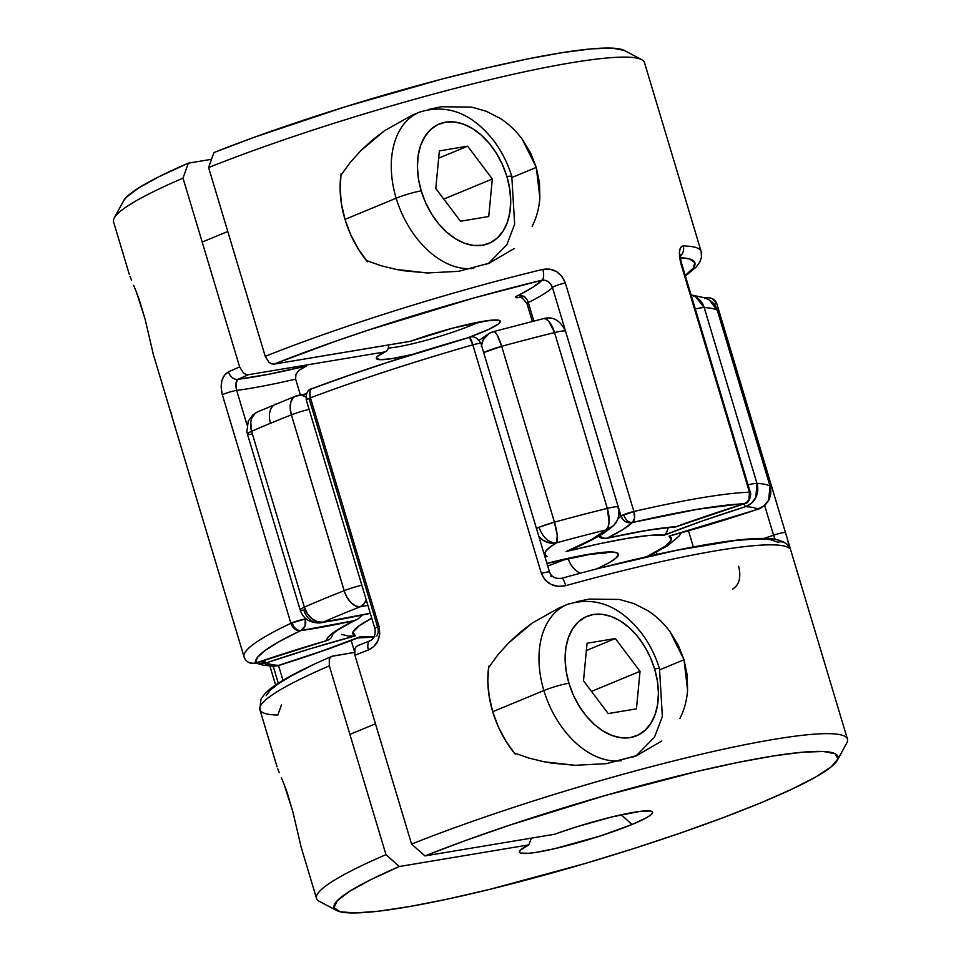 <?xml version="1.0" encoding="UTF-8"?>
<svg xmlns="http://www.w3.org/2000/svg" width="961" height="961" viewBox="0 0 961 961"><rect width="100%" height="100%" fill="white"/><g stroke="black" fill="none" stroke-linecap="round" stroke-linejoin="round"><path stroke-width="1.44" d="M596.721 568.912A110.863 12.541 163.3 0 0 546.917 563.35L588.913 554.245L611.184 551.962L616.782 552.779L618.367 554.869L615.869 558.161L609.382 562.509L596.721 568.912M568.167 558.485A18.475 12.229 67.5 0 0 577.357 571.543M743.85 503.96L745.568 506.663L702.371 520.958L664.315 535.145A166.289 18.824 -16.7 0 1 745.568 506.663L751.55 503.156L755.814 497.498L756.968 483.407A18.475 2.09 163.3 0 0 748.054 484.825A18.475 2.09 -16.7 0 1 756.968 483.407L704.209 307.58A277.152 31.365 -16.7 0 1 717.29 310.295L770.037 486.134A18.475 2.09 -16.7 0 1 770.193 486.314L770.722 488.62L769.389 499.107L764.764 505.426L758.445 509.114A18.475 5.598 -108.8 0 1 757.773 509.198A18.475 18.259 -58.8 0 0 770.037 486.134L717.29 310.295A277.152 31.365 163.3 0 0 704.209 307.58L756.968 483.407A277.152 31.365 -16.7 0 1 770.037 486.134L768.632 500.176L764.079 505.762L757.773 509.198A258.665 29.274 163.3 0 0 745.568 506.663A258.665 29.274 -16.7 0 1 757.773 509.198A166.289 18.824 -16.7 0 1 669.012 536.13A166.289 18.824 -16.7 0 1 646.789 556.683L665.144 546.244L671.295 539.962L669.012 536.13L713.771 523.325L757.773 509.198A18.475 12.229 67.5 0 0 759.562 508.693L758.83 508.922M490.146 332.938L493.642 331.581A18.475 3.904 74.7 0 1 493.678 331.569A18.475 3.904 74.7 0 1 501.678 346.308A277.152 31.365 -16.7 0 1 554.545 332.578L607.304 508.405L609.07 522.015L608.049 527.121L605.886 529.991A18.475 7.508 -103.8 0 0 607.304 508.405A277.152 31.365 163.3 0 0 554.437 522.147A18.475 3.904 74.7 0 1 556.539 542.821L557.236 535.481L554.437 522.147L539.025 527.277C542.953 537.836 548.791 543.013 556.539 542.821L549.524 547.53L545.584 551.422L544.803 554.425L547.205 556.479A166.289 18.824 -16.7 0 1 556.539 542.821A258.665 29.274 -16.7 0 1 605.886 529.991A166.289 18.824 -16.7 0 1 566.197 551.542A166.289 18.824 -16.7 0 1 664.315 535.145L649.444 535.421L627.305 538.364L599.051 543.83L566.197 551.542L591.7 539.445L605.886 529.991A258.665 29.274 163.3 0 0 556.539 542.821A18.475 16.745 -120.9 0 1 538.905 536.622L543.409 540.514L549.872 543.013L556.539 542.821C548.791 543.013 542.953 537.836 539.025 527.277L536.442 528.43A18.475 2.09 -16.7 0 1 539.025 527.277A18.475 2.09 -16.7 0 1 554.437 522.147A277.152 31.365 -16.7 0 1 607.304 508.405L554.545 332.578A277.152 31.365 163.3 0 0 501.678 346.308L554.437 522.147L501.678 346.308A18.475 2.09 163.3 0 0 483.683 352.591L501.678 346.308L497.029 334.788L494.855 331.977L493.233 331.821A18.475 16.745 -120.9 0 0 488.813 333.671A18.475 16.745 -120.9 0 0 481.473 345.227M272.287 666.201A18.475 17.49 -87.2 0 0 278.738 665.348A258.665 29.274 -16.7 0 1 266.533 662.802L263.086 660.579A18.475 5.598 71.2 0 0 266.533 662.802A166.289 18.824 -16.7 0 1 355.294 635.87L348.627 636.134L341.648 634.38L348.627 636.134L355.294 635.87A166.289 18.824 -16.7 0 1 371.763 618.235L359.162 625.755L353.011 632.038L355.294 635.87L310.523 648.675L266.533 662.802A18.475 18.259 121.2 0 1 256.094 662.946L263.014 663.534L266.533 662.802L259.999 661.612L266.533 662.802A258.665 29.274 163.3 0 0 278.738 665.348L321.935 651.053L359.991 636.855L374.85 636.59M257.488 411.909A18.475 13.586 66.2 0 0 251.59 431.321A277.152 31.365 -16.7 0 1 270.497 423.26A18.475 12.229 -112.5 0 1 275.543 404.197A18.475 12.229 -112.5 0 1 277.465 403.632M566.485 558.846A92.388 10.451 -16.7 0 1 547.722 566.017M275.543 404.197A18.475 12.229 67.5 0 0 270.497 423.26A277.152 31.365 -16.7 0 1 291.387 414.864L344.711 592.408L346.981 597.31L351.053 602.691L355.714 606.019L360.267 606.787A18.475 10.751 -111.4 0 1 344.146 590.691A277.152 31.365 163.3 0 0 304.349 607.16A18.475 13.586 66.2 0 0 323.124 622.163L370.273 613.25A166.289 18.824 -16.7 0 1 323.124 622.163L317.562 621.803L312.037 618.836L307.4 613.695L304.349 607.16A18.475 2.09 163.3 0 0 300.156 609.887C303.244 618.872 309.983 623.196 320.361 622.884L323.124 622.163A258.665 29.274 -16.7 0 1 360.267 606.787A166.289 18.824 -16.7 0 1 367.907 605.382L360.267 606.787A258.665 29.274 163.3 0 0 323.124 622.163A18.475 14.883 82.2 0 1 320.157 622.908A18.475 14.883 82.2 0 1 303.856 610.055A18.475 2.09 -16.7 0 1 300.156 609.887A18.475 2.09 -16.7 0 1 304.349 607.16A277.152 31.365 -16.7 0 1 344.146 590.691L291.387 414.864A277.152 31.365 163.3 0 0 270.497 423.26A277.152 31.365 163.3 0 0 251.59 431.321L304.349 607.16L251.59 431.321A18.475 2.09 163.3 0 0 247.397 434.048A18.475 2.09 -16.7 0 1 251.59 431.321L250.773 422.179L251.818 418.131L255.061 413.482L257.644 411.837L252.779 414.972L248.238 421.194L246.869 431.777L247.397 434.048A18.475 2.09 -16.7 0 0 251.097 434.216M547.205 556.479L545.031 557.056A166.289 18.824 -16.7 0 1 547.205 556.479L544.935 556.755L547.205 556.479M257.644 411.837L295.507 396.172L293.213 397.698L290.835 401.986L290.198 408.017L291.387 414.864A18.475 2.09 -16.7 0 1 309.094 409.338A18.475 2.09 163.3 0 0 291.387 414.864A18.475 10.751 -111.4 0 1 295.387 396.22A18.475 10.751 -111.4 0 1 296.961 395.788M344.146 590.691A18.475 2.09 -16.7 0 1 361.853 585.165A18.475 2.09 163.3 0 0 344.146 590.691M306.607 397.373L301.742 395.199L295.507 396.172M364.243 603.52L366.249 599.832A18.475 12.349 79.2 0 1 360.267 606.787L364.243 603.52M298.907 395.199A18.475 12.349 79.2 0 1 305.91 396.881M479.227 340.266L489.041 333.539L483.191 339.81L481.353 346.392M279.098 665.288L273.224 666.237M271.951 666.177L265.404 664.195M493.642 331.581L543.445 318.632L545.548 318.8L548.863 321.31L554.545 332.578A18.475 2.09 -16.7 0 1 565.548 331.269A18.475 2.09 163.3 0 0 554.545 332.578A18.475 7.508 -103.8 0 0 543.53 318.62M255.758 663.054L263.41 665.216L272.564 666.213L278.978 665.396A18.475 1.862 72.6 0 0 279.146 665.216M278.978 665.396C308.565 656.123 335.137 646.849 358.693 637.575L359.991 636.855A166.289 18.824 -16.7 0 1 278.738 665.348M607.304 508.405A18.475 2.09 -16.7 0 1 618.307 507.096A18.475 2.09 -16.7 0 1 618.031 507.648A18.475 17.935 -134.2 0 1 605.886 529.991L613.502 525.643C618.752 519.577 620.35 513.39 618.307 507.096A18.475 2.09 163.3 0 0 607.304 508.405M374.261 636.638A166.289 18.824 -16.7 0 1 359.991 636.855M574.978 547.782L571.134 549.668C585.393 543.482 596.601 537.752 604.757 532.466L613.49 525.655M664.315 535.145L666.67 532.466L668.388 527.589L666.67 532.466L664.315 535.145M691.091 294.955L704.869 297.802L709.314 299.976L717.435 310.475A18.475 2.09 163.3 0 0 717.29 310.295L770.193 486.314A18.475 2.09 163.3 0 0 770.037 486.134A277.152 31.365 163.3 0 0 756.968 483.407A18.475 17.49 92.8 0 1 745.568 506.663A18.475 1.862 -107.4 0 1 743.838 503.96M704.209 307.58A18.475 2.09 163.3 0 0 695.296 308.986A18.475 2.09 -16.7 0 1 704.209 307.58L695.596 296.805L691.139 295.147A18.475 17.49 92.8 0 1 704.209 307.58M709.314 299.976L717.29 310.295A18.475 18.259 -58.8 0 0 709.266 299.952M669.012 536.13L758.445 509.114M580.516 573.176A18.475 12.229 -112.5 0 1 570.786 564.359M528.79 758.049L514.171 752.895L528.79 758.049L543.89 761.737L528.79 758.049M551.614 763.106L543.89 761.737L575.05 765.304L551.614 763.106M637.599 755.334L606.307 763.659L575.05 765.304M576.3 601.79L589.057 599.087L619.377 599.436L633.924 603.604L647.522 610.511C655.991 615.857 663.498 622.92 670.021 631.689L678.238 645.167L684.004 659.751L659.775 669.769L684.004 659.751L687.571 690.262C686.791 700.701 684.22 710.131 679.871 718.552M287.027 792.236L292.793 811.468L301.093 846.941L292.793 811.468L284.024 784.164L287.027 792.236M281.381 777.653L284.024 784.164L281.381 777.653M277.741 768.824L279.267 772.608L277.741 768.824M278.294 683.247L273.188 666.237L278.294 683.247M311.857 388.688A9.238 4.613 69.5 0 0 310.439 397.782A9.238 1.045 163.3 0 0 309.01 398.347A9.238 1.045 163.3 0 0 306.283 399.98L310.439 397.782L379.006 626.368L379.763 633.828L377.853 640.891L373.841 646.489L368.423 649.972A277.152 31.365 163.3 0 0 354.921 655.27L411.572 844.082A277.152 31.365 -16.7 0 1 690.322 756.836A277.152 31.365 -16.7 0 1 847.446 739.129L716.942 304.156A277.152 31.365 163.3 0 0 716.918 304.084L787.527 539.445L789.389 548.311A277.152 31.365 163.3 0 0 565.705 585.669L558.317 586.366L551.073 584.432L545.067 579.963L541.403 573.441L472.824 344.855A277.152 31.365 163.3 0 0 310.439 397.782A277.152 31.365 -16.7 0 1 472.824 344.855A9.238 1.045 -16.7 0 1 480.956 343.497A9.238 1.045 163.3 0 0 472.824 344.855L541.403 573.441A9.238 1.045 -16.7 0 1 549.536 572.083L480.956 343.497C477.629 337.852 473.833 335.773 469.569 337.275C412.906 353.528 360.351 370.658 311.905 388.664L311.929 388.652C307.784 389.433 305.91 393.205 306.283 399.98L374.862 628.566A9.238 1.045 -16.7 0 1 377.589 626.932L309.01 398.347L377.589 626.932A9.238 1.045 -16.7 0 1 379.006 626.368L310.439 397.782L309.947 391.439L310.896 389.373L312.493 388.532L348.915 375.415L387.884 362.297L469.473 337.359L472.824 344.855A9.238 1.045 -106 0 0 469.581 337.275M357.576 645.696L370.333 640.687C374.285 638.356 375.799 634.308 374.862 628.566A9.238 1.045 163.3 0 1 377.589 626.932A9.238 1.045 163.3 0 1 379.006 626.368C381.049 637.648 377.517 645.516 368.423 649.972A9.238 5.165 -111.1 0 1 370.273 640.711A9.238 5.165 68.9 0 0 368.423 649.972A277.152 31.365 -16.7 0 0 354.921 655.27L354.849 648.747L354.921 655.27L411.572 844.082L424.942 855.915A263.062 29.779 -16.7 0 1 702.203 770.229A263.062 29.779 -16.7 0 1 837.307 760.319L846.737 743.069A277.152 31.365 163.3 0 0 703.981 753.604A277.152 31.365 163.3 0 0 411.572 844.082L424.942 855.915L554.401 834.292L577.032 826.688L612.157 816.886L639.882 811.408L650.213 810.988L652.351 811.805L652.351 813.27L650.225 815.348L646.032 817.967L632.062 824.478L621.154 814.796L632.062 824.478L600.853 835.782L554.449 848.731L535.854 852.407L528.826 853.296L520.466 853.032L519.396 851.878L520.454 850.101L528.814 844.875L399.344 866.51L370.441 879.832L349.456 891.4L337.167 900.793L334.008 907.677L340.11 911.773L355.246 912.95L378.85 911.16L410.071 906.463L447.754 899.052L490.518 889.165L584.865 863.579L632.987 848.791L679.379 833.403L722.348 817.967L760.295 803.06L791.852 789.209L815.841 776.944L831.385 766.71L837.92 758.878L835.205 753.736L823.337 751.478L802.735 752.187L774.182 755.827L738.721 762.277L697.638 771.287L604.853 795.612L509.306 825.271L464.896 840.755L424.942 855.915L554.401 834.292A69.504 7.868 -16.7 0 1 651.894 811.468A69.504 7.868 -16.7 0 1 632.062 824.478A69.504 7.868 -16.7 0 1 557.404 848.046A69.504 7.868 -16.7 0 1 519.601 851.158A69.504 7.868 -16.7 0 1 528.814 844.875L531.373 838.136L528.814 844.875L399.344 866.51L385.974 854.665L329.335 665.853A277.152 31.365 163.3 0 0 259.878 709.602L277.044 766.818M716.966 304.217A277.152 31.365 163.3 0 0 716.942 304.156L716.87 303.904A9.238 9.178 162.1 0 1 716.918 304.084A9.238 1.045 163.3 0 0 714.095 304.156A9.238 1.045 -16.7 0 1 716.918 304.084L716.87 303.904C715.068 299.039 711.14 297.069 705.086 297.994M300.745 845.8L316.529 898.415A277.152 31.365 -16.7 0 1 385.974 854.665A277.152 31.365 163.3 0 0 319.28 901.322L336.65 910.523A263.062 29.779 -16.7 0 1 399.344 866.51L385.974 854.665L329.335 665.853L329.263 659.342L330.68 657.096L332.83 656.039L354.405 652.435L331.881 656.327C306.175 667.39 287.219 677.085 275.002 685.433C268.431 689.686 263.734 694.371 260.899 699.488L259.878 709.602M532.286 623.004L519.913 632.518L508.417 643.137L497.87 654.873L488.596 667.643L497.87 654.873L508.417 643.137L532.286 623.004L559.506 607.7L567.182 604.517A83.139 55.053 -112.5 0 0 543.878 690.539A83.139 55.053 67.5 0 0 616.457 761.004M661.793 740.991L636.098 755.947L606.307 763.659M670.021 631.689L684.004 659.751L687.175 675.006L687.571 690.262M358.417 645.456L356.279 646.513L358.417 645.456M370.273 640.711A9.238 5.165 -111.1 0 1 371.018 640.519M549.524 572.059A9.238 1.045 163.3 0 0 541.403 573.441C546.004 583.88 554.113 587.952 565.705 585.669A277.152 31.365 -16.7 0 1 789.389 548.311A9.238 9.154 -50.1 0 0 786.446 543.878A9.238 9.154 129.9 0 0 777.954 542.232L770.013 539.505L755.454 538.953L734.672 540.611L676.808 550.269L602.571 567.47M310.763 666.009L292.757 675.115L279.171 683.187L270.269 690.07L266.209 695.62M592.444 822.099A55.426 6.271 -16.7 0 1 575.086 827.301A55.426 6.271 163.3 0 0 592.444 822.099M837.307 760.319A263.062 29.779 -16.7 0 1 594.559 860.684A263.062 29.779 -16.7 0 1 336.65 910.523M786.446 543.878A9.238 9.154 129.9 0 1 789.389 548.311C790.146 548.527 788.849 543.313 785.497 532.67A9.238 1.045 163.3 0 0 773.569 535.217L764.668 505.522L773.569 535.217A184.764 20.914 -16.7 0 1 763.983 538.448A184.764 20.914 163.3 0 0 773.569 535.217A9.238 1.045 -16.7 0 1 785.497 532.67L716.918 304.084L712.461 298.643M693.325 546.941L688.508 530.868L693.325 546.941M656.471 552.215L657.12 554.365L656.471 552.215M351.197 640.494L354.393 651.15L351.197 640.494M282.978 680.34L278.534 665.529L282.978 680.34M551.53 576.696L550.749 575.987M565.705 585.669A9.238 1.706 -105.5 0 0 561.909 578.234A9.238 1.706 74.5 0 1 565.705 585.669M561.729 578.354A9.238 1.706 74.5 0 1 561.909 578.234C555.602 579.111 551.482 577.068 549.536 572.083M378.069 628.422L378.274 632.302L376.856 635.906M705.434 297.946L704.461 298.571M773.569 535.217L775.167 539.337L773.569 535.217M281.561 704.689L277.801 715.056A277.152 31.365 -16.7 0 1 259.842 709.446A277.152 31.365 -16.7 0 1 329.335 665.853L329.263 659.342L330.68 657.096L332.83 656.039M738.673 566.293C741.279 577.477 739.225 585.093 732.51 589.153M354.849 648.747L356.279 646.513M381.085 265.716L366.465 260.563L381.085 265.716L396.184 269.404L381.085 265.716M403.908 270.774L396.184 269.404L427.345 272.972L403.908 270.774M458.589 271.326L427.345 272.972L458.589 271.326L489.894 263.002M428.582 109.446L441.351 106.743L471.671 107.103L486.218 111.26L499.816 118.179C508.285 123.525 515.781 130.588 522.316 139.345L530.532 152.835L536.298 167.418L512.069 177.437L536.298 167.418L539.866 197.918C539.085 208.369 536.514 217.799 532.166 226.219M139.309 299.904L145.087 319.136L153.388 354.597L145.087 319.136L136.318 291.832L139.309 299.904M133.663 285.321L136.318 291.832L133.663 285.321M130.035 276.492L131.549 280.276L130.035 276.492M256.539 662.429L255.566 663.054A267.903 30.32 -16.7 0 1 300.829 630.548A9.238 7.376 -115.4 0 1 290.895 623.293A277.152 31.365 163.3 0 0 244.058 656.856A277.152 31.365 -16.7 0 1 244.058 656.856A277.152 31.365 -16.7 0 1 290.895 623.293A9.238 1.045 -16.7 0 1 292.072 622.776A9.238 1.045 -16.7 0 1 305.25 619.016A9.238 7.508 82.4 0 1 300.829 630.548L305.045 626.031L305.25 619.016A184.764 20.914 -16.7 0 0 306.163 618.884A184.764 20.914 -16.7 0 1 305.25 619.016L290.895 623.293L294.895 629.059L297.838 630.464L300.829 630.548C296.949 630.644 294.03 628.062 292.072 622.776C294.03 628.062 296.949 630.644 300.829 630.548L354.225 620.638L333.671 632.386L328.254 637.035L326.235 640.735L255.566 663.054L257.356 657.468L265.668 650.056L280.288 641.011L300.829 630.548A194.002 21.959 163.3 0 0 354.225 620.638A194.002 21.959 163.3 0 0 326.235 640.735A194.002 21.959 163.3 0 0 255.566 663.054A9.238 2.895 71.1 0 0 255.938 662.994A9.238 2.895 71.1 0 0 256.215 662.838M675.607 526.952L744.102 503.816A9.238 6.114 67.5 0 0 745.003 503.564C749.796 503.312 751.514 493.293 750.313 492.368A9.238 1.045 163.3 0 0 749.46 492.188A9.238 1.045 -16.7 0 1 750.313 492.368L681.733 263.782A9.238 1.045 163.3 0 0 680.881 263.602L749.46 492.188A277.152 31.365 163.3 0 0 633.9 511.492A277.152 31.365 -16.7 0 1 749.46 492.188L680.881 263.602L679.463 256.623L679.559 250.881L680.917 247.181L683.199 245.944A277.152 31.365 -16.7 0 1 701.122 251.398L644.471 62.585A277.152 31.365 163.3 0 0 487.347 80.304A277.152 31.365 163.3 0 0 208.597 167.538L265.236 356.351A277.152 31.365 -16.7 0 1 542.797 269.404L549.62 269.116L556.275 271.458L561.825 276.263L565.32 282.906L633.9 511.492L621.022 516.081L623.028 519.661L625.443 521.595L628.842 522.724L632.386 522.484C628.518 522.58 625.599 519.985 623.629 514.712C625.599 519.985 628.518 522.58 632.386 522.484L697.674 509.246L744.319 503.432L676.088 526.7L646.489 530.424L607.028 538.232L622.956 529.547L632.386 522.484A267.903 30.32 -16.7 0 1 744.102 503.816A194.002 21.959 163.3 0 0 676.088 526.7L674.73 527.048M472.38 324.902A55.426 6.271 -16.7 0 1 388.424 348.014A55.426 6.271 -16.7 0 0 472.38 324.902L471.971 323.545L472.38 324.902A55.426 6.271 -16.7 0 0 478.494 322.247M246.292 374.562L243.325 372.856L239.649 366.934A277.152 31.365 163.3 0 0 228.49 371.847C221.775 375.907 219.721 383.523 222.327 394.707L290.895 623.293L222.327 394.707L221.126 387.331L221.919 380.448L224.502 375.09L228.49 371.847A277.152 31.365 -16.7 0 1 239.649 366.934L183.01 178.133A277.152 31.365 163.3 0 0 113.554 221.871L129.339 274.486M384.58 130.672L372.207 140.186L360.711 150.805L350.164 162.529L340.891 175.298L350.164 162.529L360.711 150.805L384.58 130.672L411.801 115.368L419.476 112.173A83.139 55.053 -112.5 0 0 396.172 198.206A83.139 55.053 67.5 0 0 468.752 268.66M514.087 248.647L488.392 263.614M522.316 139.345L536.298 167.418L539.469 182.674L539.866 197.918M410.912 341.155L410.035 341.395A64.663 7.316 163.3 0 1 492.981 320.061A64.663 7.316 163.3 0 1 468.355 337.623L488.404 329.503L497.978 324.229L499.996 322.307L500.056 320.926L498.158 320.145L488.801 320.469L452.991 328.073L410.035 341.395L274.017 364.123A267.903 30.32 -16.7 0 1 541.86 280.24A9.238 3.988 -103.6 0 0 542.797 269.404A277.152 31.365 163.3 0 0 265.236 356.351L268.912 362.273L271.47 363.847L268.912 362.273L265.236 356.351L208.597 167.538A277.152 31.365 -16.7 0 1 473.341 83.727A277.152 31.365 -16.7 0 1 641.72 59.69L624.35 50.477A263.062 29.779 163.3 0 0 464.944 73.204A263.062 29.779 163.3 0 0 213.931 152.583L253.884 137.411L345.528 106.695L441.459 79.198L486.626 67.955L527.709 58.933L563.17 52.483L591.724 48.843L612.325 48.134L624.374 50.489M494.026 320.469C494.471 320.698 494.759 319.532 479.647 322.031C458.829 326.031 435.886 332.41 410.815 341.191L274.017 364.123L334.32 341.66L367.775 330.272L473.569 298.054L541.86 280.24L533.439 286.943L515.685 296.889L515.973 297.67L520.261 297.381A18.475 2.09 -16.7 0 1 518.123 295.363A9.238 7.628 -116.3 0 1 528.286 302.511A184.764 20.914 163.3 0 0 552.443 287.495L621.022 516.081A184.764 20.914 -16.7 0 1 617.959 518.76A184.764 20.914 -16.7 0 0 621.022 516.081A9.238 1.045 -16.7 0 1 623.629 514.712A9.238 1.045 -16.7 0 1 633.9 511.492A9.238 4.577 77 0 1 632.386 522.484A9.238 8.997 -135.6 0 1 621.022 516.081L552.443 287.495A184.764 20.914 -16.7 0 1 528.286 302.511A9.238 1.045 163.3 0 0 526.952 303.508L532.322 321.406M685.229 275.447A267.903 30.32 -16.7 0 0 680.568 257.68L689.554 258.989L694.815 262.569L693.205 268.215L684.773 275.783M304.072 366.886L298.547 370.634L295.928 374.502L295.628 379.139A184.764 20.914 -16.7 0 1 236.67 390.43L247.025 424.93L236.67 390.43A184.764 20.914 163.3 0 0 295.628 379.139L300.361 394.923L295.628 379.139L295.928 374.502L298.547 370.634L306.463 365.961A175.527 19.869 163.3 0 0 301.742 368.123L306.463 365.961L268.491 374.297L238.04 379.283A267.903 30.32 -16.7 0 1 248.431 374.706L384.448 351.99L377.12 356.699L376.328 358.297L380.592 359.69L392.112 358.585L411.993 354.537A64.663 7.316 163.3 0 1 384.448 351.99L248.431 374.706L245.884 374.43L243.325 372.856L239.649 366.934L183.01 178.133L188.332 163.166L211.54 159.298L188.332 163.166A263.062 29.779 163.3 0 0 123.693 200.693L114.263 217.931A277.152 31.365 -16.7 0 1 183.01 178.133L188.332 163.166L159.43 176.488L138.444 188.068L126.155 197.461L123.597 200.861M213.931 152.583L208.597 167.538L213.931 152.583M676.088 526.7A194.002 21.959 163.3 0 0 607.028 538.232A194.002 21.959 163.3 0 0 632.386 522.484L634.548 518.351L633.9 511.492L565.32 282.906C560.948 272.311 553.44 267.807 542.797 269.404A9.238 3.988 76.4 0 1 541.86 280.24A175.527 19.869 163.3 0 1 518.123 295.363A9.238 7.628 63.7 0 1 528.286 302.511L533.835 321.022L528.286 302.511A9.238 1.045 163.3 0 0 526.964 303.52M305.25 619.016L304.853 617.707L305.25 619.016M701.182 251.674A277.152 31.365 163.3 0 0 683.199 245.944A9.238 8.661 91.2 0 1 680.544 255.818A9.238 8.661 -88.8 0 0 683.199 245.944C679.115 246.809 678.346 252.695 680.881 263.602A9.238 1.045 -16.7 0 1 681.745 263.819M675.09 527.06C659.39 528.009 636.494 531.805 606.391 538.46L607.028 538.232A9.238 4.949 77.4 0 1 606.343 538.472M746.961 502.062L744.102 503.816A9.238 8.421 -92.1 0 0 749.46 492.188L748.991 499.24L746.961 502.062M600.937 536.827L599.568 535.661A9.238 7.628 63.7 0 0 607.028 538.232L603.94 538.196L600.937 536.827M175.503 428.33C172.151 417.687 170.854 412.473 171.611 412.701M329.07 639.702L331.341 637.708L332.782 634.596M329.046 639.726L326.235 640.735L329.046 639.726M244.106 657.024L244.13 657.096C245.932 661.961 249.86 663.931 255.914 663.006L326.235 640.735M565.32 282.906A9.238 1.045 163.3 0 0 552.443 287.495A9.238 1.045 -16.7 0 1 565.32 282.906M541.86 280.24L544.947 280.264L548.01 281.537L550.677 284.036L552.443 287.495C550.317 282.162 546.785 279.747 541.86 280.24M362.285 615.196L358.225 618.776L354.225 620.638L358.225 618.776L362.285 615.196M244.082 656.916A9.238 9.178 -17.9 0 0 255.566 663.054L251.974 663.402L248.539 662.357M304.313 366.778L306.463 365.961A175.527 19.869 163.3 0 1 238.04 379.283C235.685 381.145 235.229 384.856 236.67 390.43A9.238 1.045 163.3 0 0 222.327 394.707A9.238 1.045 -16.7 0 1 236.67 390.43L235.95 383.259L238.04 379.283A9.238 6.955 -114.2 0 1 228.49 371.847A9.238 6.955 65.8 0 0 238.04 379.283A267.903 30.32 -16.7 0 1 248.431 374.706M384.448 351.99L386.658 350.933L388.184 348.735L388.749 344.951L388.184 348.735L386.622 350.969M274.017 364.123L271.47 363.847M621.467 760.656A83.139 55.053 -112.5 0 1 543.878 690.539A18.475 2.09 -16.7 0 1 568.924 683.211A64.663 42.813 -112.5 0 1 593.297 614.511A64.663 42.813 -112.5 0 1 654.609 668.892L650.189 657.024L644.278 645.888L637.131 635.906L628.999 627.473L620.217 620.902L611.1 616.457L602.018 614.295L593.297 614.511L585.297 617.082L578.306 621.935L572.612 628.854L568.407 637.587L565.885 647.81L565.116 659.114L566.137 671.066L568.924 683.211L573.345 695.079L579.243 706.215L586.402 716.185L594.523 724.63L603.316 731.201L612.421 735.645L621.515 737.808L630.224 737.592L638.236 735.009L645.215 730.168L650.921 723.249L655.114 714.503L657.648 704.293L658.417 692.989L657.384 681.037L654.609 668.892A18.475 2.09 -16.7 0 1 659.51 668.88A18.475 2.09 163.3 0 0 654.609 668.892A64.663 42.813 -112.5 0 1 630.224 737.592A64.663 42.813 -112.5 0 1 568.924 683.211A18.475 2.09 163.3 0 0 543.878 690.539L492.705 711.717A83.139 55.053 67.5 0 0 514.171 752.895M488.801 666.213L487.816 680.736L489.137 696.1L492.705 711.717L498.399 726.972L505.979 741.303L515.18 754.133M488.596 667.643A83.139 55.053 67.5 0 0 492.705 711.717L543.878 690.539A83.139 55.053 67.5 0 1 568.84 603.88M608.181 713.579L583.495 680.772L587.075 643.245L615.352 638.524L640.038 671.331L636.446 708.858L608.181 713.579L583.495 680.772L587.075 643.245L615.352 638.524L586.39 650.501L615.352 638.524L640.038 671.331L591.495 691.403L640.038 671.331L636.446 708.858L608.181 713.579M473.761 268.323A83.139 55.053 -112.5 0 1 396.172 198.206A18.475 2.09 -16.7 0 1 421.206 190.867A64.663 42.813 -112.5 0 1 445.592 122.167A64.663 42.813 -112.5 0 1 506.903 176.56L502.471 164.691L496.573 153.544L489.425 143.573L481.293 135.141L472.512 128.57L463.394 124.113L454.301 121.951L445.592 122.167L437.591 124.75L430.6 129.591L424.906 136.522L420.702 145.255L418.179 155.478L417.41 166.77L418.431 178.722L421.206 190.867L425.639 202.735L431.537 213.871L438.684 223.853L446.817 232.286L455.61 238.857L464.716 243.313L473.809 245.463L482.518 245.259L490.518 242.677L497.51 237.835L503.216 230.904L507.408 222.171L509.943 211.949L510.699 200.657L509.678 188.704L506.903 176.56A18.475 2.09 -16.7 0 1 511.805 176.548A18.475 2.09 163.3 0 0 506.903 176.56A64.663 42.813 -112.5 0 1 482.518 245.259A64.663 42.813 -112.5 0 1 421.206 190.867A18.475 2.09 163.3 0 0 396.172 198.206L344.999 219.384A83.139 55.053 67.5 0 0 366.465 260.563M341.095 173.869L340.11 188.404L341.419 203.768L344.999 219.384L350.681 234.64L358.273 248.959L367.474 261.788M340.891 175.298A83.139 55.053 67.5 0 0 344.999 219.384L396.172 198.206A83.139 55.053 67.5 0 1 421.134 111.536M435.789 188.44L439.369 150.901L467.635 146.18L492.32 178.986L488.741 216.513L460.475 221.246L435.789 188.44L439.369 150.901L467.635 146.18L492.32 178.986L488.741 216.513L460.475 221.246L435.789 188.44M443.79 199.071L492.32 178.986L443.79 199.071M438.672 158.169L467.635 146.18L438.672 158.169M546.953 563.482L590.33 554.305L606.523 552.911M300.156 609.887L247.397 434.048M320.361 622.884L370.321 613.406M298.763 395.223L306.595 393.782M618.307 507.096L565.548 331.269C560.299 320.313 552.923 316.097 543.458 318.632M357.744 637.948L374.009 637.143M648.327 556.335L667.691 545.692L678.995 536.166L681.349 532.887M269.909 666.045L275.603 685.025M561.897 578.246C651.366 553.44 730.276 537.679 764.427 538.46C772.464 538.352 779.095 539.674 784.356 542.424L786.518 543.938M244.13 657.096L153.039 353.468M685.397 275.987L696.184 267.086L700.064 261.584L701.47 257.332L701.122 251.398M681.733 263.782C680.604 259.626 680.256 256.575 680.7 254.605M606.391 538.46L601.43 538.196L598.307 536.394M526.952 303.508C522.676 298.078 520.177 296 519.457 297.297L524.766 296.384M332.242 634.716L332.842 634.032C335.593 631.029 343.521 626.236 356.615 619.665M385.757 351.546L381.109 354.345M633.479 756.944L636.831 755.13L654.525 737.135L662.369 716.546L659.51 668.88C655.594 655.882 649.612 643.978 641.552 633.191C619.701 605.418 594.907 595.868 567.182 604.517M375.487 723.813L349.9 734.396M485.773 264.599L489.125 262.785L506.819 244.791L514.652 224.213L511.805 176.536C507.888 163.538 501.906 151.646 493.846 140.859C471.995 113.086 447.201 103.524 419.476 112.173M227.781 231.481L202.194 242.064"/></g></svg>
